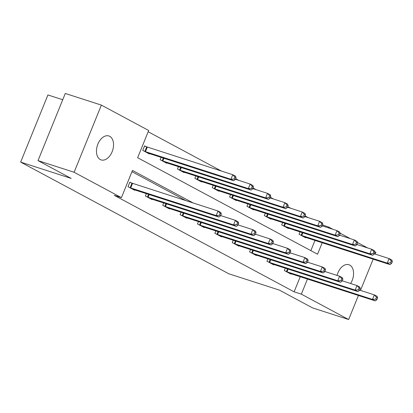 <?xml version="1.0" encoding="UTF-8"?>
<svg xmlns="http://www.w3.org/2000/svg" width="413" height="413" viewBox="0 0 413 413"><rect width="100%" height="100%" fill="white"/><g stroke="black" fill="none" stroke-linecap="round" stroke-linejoin="round"><path stroke-width="0.62" d="M337.065 275.419A12.586 8.007 -72.1 0 1 348.892 264.728A12.586 8.007 -72.1 0 1 349.744 265.089A12.586 8.007 -72.1 0 1 350.622 283.504M100.282 159.557A12.586 8.007 -72.1 0 1 97.613 144.793A12.586 8.007 -72.1 0 1 108.862 135.965A12.586 8.007 -72.1 0 1 109.719 136.326A12.586 8.007 -72.1 0 1 112.382 151.086A12.586 8.007 -72.1 0 1 101.133 159.919A12.586 8.007 -72.1 0 1 100.282 159.557M62.73 99.734L47.918 94.959L20.65 162.108L228.838 273.793L279.374 290.096L312.548 307.892L348.649 319.538L301.335 294.154L307.473 279.028M20.65 162.108L71.186 178.411L38.011 160.616L65.28 93.462L101.376 105.108L148.69 130.493L137.637 157.714L317.545 254.227L322.212 242.73M308.299 217.656L305.124 215.953M290.933 208.343L287.758 206.639M273.566 199.025L270.391 197.321M256.199 189.706L253.024 188.003M238.833 180.393L235.658 178.684M221.466 171.075L148.179 131.757M322.579 225.059L328.598 227.005L332.888 229.303M340.1 233.169L350.255 238.621M357.467 242.488L367.622 247.939M374.834 251.806L375.918 252.384L375.221 254.103M310.839 250.629L314.995 240.402M146.393 146.827L144.591 145.856L142.748 150.394L149.429 153.977L149.578 153.61M161.085 157.322L160.115 159.712L166.795 163.295L166.945 162.929M178.452 166.64L177.482 169.031L184.162 172.613L184.312 172.247M195.819 175.959L194.848 178.344L201.529 181.932L201.678 181.56M213.191 185.272L212.22 187.662L218.895 191.245L219.045 190.878M230.557 194.59L229.587 196.98L236.267 200.563L236.417 200.197M247.924 203.908L246.953 206.299L253.634 209.881L253.783 209.51M265.291 213.227L264.32 215.612L271 219.195L271.15 218.828M282.657 222.54L281.687 224.93L288.367 228.513L288.517 228.146M300.024 231.858L299.053 234.248L305.734 237.831L305.883 237.465M193.279 203.031L132.48 170.419L121.427 197.641L114.205 195.313L294.113 291.826L300.256 276.7M186.056 200.703L131.964 171.684M131.654 183.124L129.852 182.159L128.009 186.691L134.69 190.279L134.839 189.908M146.347 193.62L145.376 196.01L152.056 199.593L152.206 199.226M163.713 202.938L162.743 205.328L169.423 208.911L169.573 208.544M181.08 212.256L180.109 214.646L186.79 218.229L186.939 217.857M198.452 221.569L197.481 223.96L204.156 227.542L204.306 227.176M215.818 230.888L214.848 233.278L221.528 236.861L221.678 236.494M233.185 240.206L232.214 242.596L238.895 246.179L239.044 245.807M250.552 249.524L249.581 251.909L256.261 255.497L256.411 255.126M267.918 258.837L266.948 261.228L273.628 264.81L273.778 264.444M285.285 268.156L284.314 270.546L290.995 274.129L291.144 273.762M38.011 160.616L74.108 172.257L101.376 105.108M373.161 259.168L360.482 290.401M358.422 295.465L348.649 319.538M294.113 291.826L301.335 294.154M121.427 197.641L74.108 172.257M328.273 227.816L328.598 227.005M129.811 187.662L216.19 215.555L218.973 217.047L132.888 189.309M129.749 182.412L218.033 211.017L220.816 212.514L221.306 214.032L220.191 213.433L219.453 215.25L220.568 215.844L221.306 214.032M219.453 215.25L216.19 215.555L218.033 211.017L220.191 213.433M218.973 217.047L220.568 215.844M147.627 153.011L233.712 180.749L230.929 179.257L232.772 174.72L144.488 146.114M234.93 177.136L232.772 174.72L235.555 176.217L236.045 177.735L234.93 177.136L234.192 178.953L235.307 179.547L236.045 177.735M234.192 178.953L230.929 179.257L144.55 151.364M235.307 179.547L233.712 180.749M147.178 196.975L233.557 224.873L236.339 226.365L150.255 198.627M220.671 215.586L235.4 220.335L238.182 221.827L238.673 223.345L237.558 222.752L236.819 224.564L237.934 225.162L238.673 223.345M236.819 224.564L233.557 224.873L235.4 220.335L237.558 222.752M236.339 226.365L237.934 225.162M164.544 206.293L250.923 234.192L253.706 235.684L167.621 207.946M238.043 224.904L252.766 229.654L255.549 231.146L256.039 232.664L254.924 232.065L254.191 233.882L255.301 234.481L256.039 232.664M254.191 233.882L250.923 234.192L252.766 229.654L254.924 232.065M253.706 235.684L255.301 234.481M164.994 162.33L251.078 190.068L248.296 188.576L250.139 184.038L235.41 179.288M252.297 186.454L250.139 184.038L252.921 185.53L253.412 187.048L252.297 186.454L251.558 188.266L252.673 188.865L253.412 187.048M251.558 188.266L248.296 188.576L161.917 160.678M252.673 188.865L251.078 190.068M182.36 171.648L268.445 199.386L265.662 197.894L267.505 193.356L252.782 188.607M269.663 195.767L267.505 193.356L270.288 194.848L270.778 196.366L269.663 195.767L268.93 197.584L270.04 198.183L270.778 196.366M268.93 197.584L265.662 197.894L179.283 169.996M270.04 198.183L268.445 199.386M181.911 215.612L268.29 243.505L271.073 245.002L184.988 217.259M255.41 234.217L270.133 238.967L272.916 240.464L273.406 241.982L272.291 241.383L271.558 243.2L272.668 243.794L273.406 241.982M271.558 243.2L268.29 243.505L270.133 238.967L272.291 241.383M271.073 245.002L272.668 243.794M199.283 224.93L285.657 252.823L288.444 254.315L202.355 226.577M272.776 243.536L287.5 248.285L290.282 249.777L290.773 251.3L289.663 250.701L288.924 252.513L290.04 253.112L290.773 251.3M288.924 252.513L285.657 252.823L287.5 248.285L289.663 250.701M288.444 254.315L290.04 253.112M216.649 234.243L303.028 262.141L305.811 263.633L219.726 235.895M290.143 252.854L304.866 257.604L307.654 259.096L308.139 260.613L307.029 260.02L306.291 261.832L307.406 262.431L308.139 260.613M306.291 261.832L303.028 262.141L304.866 257.604L307.029 260.02M305.811 263.633L307.406 262.431M199.727 180.961L285.811 208.704L283.029 207.207L284.872 202.669L270.148 197.92M287.03 205.085L284.872 202.669L287.655 204.167L288.145 205.684L287.03 205.085L286.297 206.903L287.407 207.496L288.145 205.684M286.297 206.903L283.029 207.207L196.65 179.314M287.407 207.496L285.811 208.704M217.093 190.279L303.183 218.018L300.396 216.526L302.239 211.988L287.515 207.238M304.402 214.404L302.239 211.988L305.021 213.48L305.512 215.003L304.402 214.404L303.663 216.216L304.779 216.815L305.512 215.003M303.663 216.216L300.396 216.526L214.022 188.627M304.779 216.815L303.183 218.018M234.465 199.598L320.55 227.336L317.767 225.844L319.605 221.306L304.882 216.557M321.768 223.722L319.605 221.306L322.393 222.798L322.878 224.316L321.768 223.722L321.03 225.534L322.145 226.133L322.878 224.316M321.03 225.534L317.767 225.844L231.388 197.946M322.145 226.133L320.55 227.336M234.016 243.562L320.395 271.455L323.178 272.952L237.093 245.214M307.509 262.167L322.238 266.922L325.021 268.414L325.511 269.932L324.396 269.333L323.658 271.15L324.773 271.749L325.511 269.932M323.658 271.15L320.395 271.455L322.238 266.922L324.396 269.333M323.178 272.952L324.773 271.749M251.832 208.911L337.917 236.654L335.134 235.157L336.977 230.624L322.248 225.87M339.135 233.035L336.977 230.624L339.76 232.116L340.25 233.634L339.135 233.035L338.397 234.852L339.512 235.451L340.25 233.634M338.397 234.852L335.134 235.157L248.755 207.264M339.512 235.451L337.917 236.654M251.383 252.88L337.762 280.773L340.544 282.265L254.46 254.527M324.876 271.486L339.605 276.235L342.387 277.732L342.878 279.25L341.763 278.651L341.024 280.468L342.14 281.062L342.878 279.25M341.024 280.468L337.762 280.773L339.605 276.235L341.763 278.651M340.544 282.265L342.14 281.062M269.199 218.229L355.283 245.967L352.501 244.475L354.344 239.938L339.615 235.188M356.502 242.354L354.344 239.938L357.126 241.435L357.617 242.952L356.502 242.354L355.763 244.171L356.878 244.764L357.617 242.952M355.763 244.171L352.501 244.475L266.122 216.582M356.878 244.764L355.283 245.967M268.749 262.193L355.128 290.091L357.911 291.583L271.826 263.845M342.243 280.804L356.971 285.553L359.754 287.045L360.244 288.563L359.129 287.969L358.391 289.781L359.506 290.38L360.244 288.563M358.391 289.781L355.128 290.091L356.971 285.553L359.129 287.969M357.911 291.583L359.506 290.38M286.565 227.548L372.65 255.286L369.867 253.794L371.71 249.256L356.982 244.506M373.868 251.672L371.71 249.256L374.493 250.748L374.983 252.266L373.868 251.672L373.13 253.484L374.245 254.083L374.983 252.266M373.13 253.484L369.867 253.794L283.488 225.896M374.245 254.083L372.65 255.286M286.116 271.511L372.495 299.41L375.278 300.901L289.193 273.163M359.615 290.122L374.338 294.872L377.121 296.364L377.611 297.881L376.496 297.283L375.763 299.1L376.873 299.699L377.611 297.881M375.763 299.1L372.495 299.41L374.338 294.872L376.496 297.283M375.278 300.901L376.873 299.699M303.932 236.866L390.017 264.604L387.234 263.112L389.077 258.574L374.354 253.825M391.235 260.985L389.077 258.574L391.86 260.066L392.35 261.584L391.235 260.985L390.502 262.802L391.612 263.401L392.35 261.584M390.502 262.802L387.234 263.112L300.855 235.214M391.612 263.401L390.017 264.604M130.09 187.765L131.933 183.227M130.709 187.982L132.552 183.444M147.291 147.147L145.448 151.685M146.672 146.93L144.829 151.468M147.456 197.078L148.572 194.337M148.076 197.295L149.196 194.538M164.823 206.397L165.938 203.655M165.443 206.614L166.563 203.857M163.935 158.241L162.815 160.998M163.311 158.04L162.195 160.781M181.302 167.559L180.182 170.316M180.677 167.358L179.562 170.099M182.19 215.715L183.305 212.974M182.809 215.932L183.93 213.175M199.556 225.033L200.672 222.287M200.176 225.25L201.296 222.488M216.928 234.347L218.038 231.605M217.548 234.563L218.663 231.807M198.668 176.878L197.548 179.634M198.044 176.676L196.929 179.418M216.035 186.191L214.915 188.953M215.41 185.989L214.295 188.736M233.402 195.509L232.287 198.266M232.777 195.308L231.667 198.049M234.295 243.665L235.405 240.924M234.914 243.882L236.035 241.125M250.774 204.827L249.653 207.584M250.144 204.626L249.034 207.367M251.662 252.983L252.777 250.237M252.281 253.2L253.401 250.443M268.14 214.146L267.02 216.902M267.516 213.939L266.4 216.686M269.028 262.296L270.143 259.555M269.648 262.513L270.768 259.756M285.507 223.459L284.387 226.216M284.882 223.257L283.767 225.999M286.395 271.615L287.51 268.873M287.014 271.831L288.135 269.075M302.874 232.777L301.753 235.534M302.249 232.576L301.134 235.317"/></g></svg>

